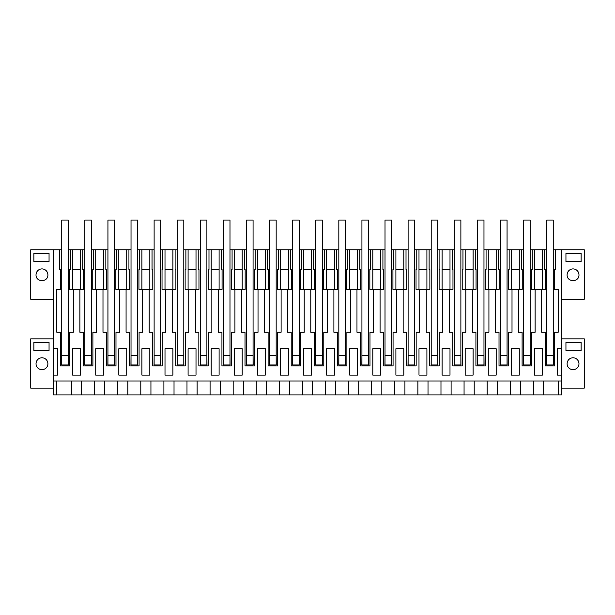 <?xml version="1.0" encoding="UTF-8"?>
<svg xmlns="http://www.w3.org/2000/svg" width="615" height="615" viewBox="0 0 615 615"><rect width="100%" height="100%" fill="white"/><g stroke="black" fill="none" stroke-linecap="round" stroke-linejoin="round"><path stroke-width="0.92" d="M53.513 380.993L53.513 394.915L561.487 394.915L561.487 380.993L53.513 380.993L53.513 249.775L30.75 249.775L30.75 299.251L53.513 299.251M561.487 380.993L561.487 249.775L584.25 249.775L584.25 299.251L561.487 299.251M53.513 338.834L30.75 338.834L30.75 388.15L53.513 388.15M561.487 338.834L584.25 338.834L584.25 388.15L561.487 388.15M81.664 394.915L81.664 380.993M71.54 394.915L71.54 380.993M561.487 375.119L557.528 375.119L557.528 348.736L557.528 375.119M561.487 348.736L557.528 348.736M561.487 249.775L555.337 249.775L555.337 269.57L554.561 269.57L554.561 289.358L558.189 289.358L558.189 332.238L554.692 332.238L554.692 365.887L545.198 365.887L545.198 332.238L541.7 332.238L541.7 289.358L535.104 289.358L535.104 332.238L531.606 332.238L531.606 365.887L522.104 365.887L522.104 332.238L518.606 332.238L518.606 289.358L522.235 289.358L522.235 269.57L521.466 269.57L521.466 249.775L523.557 249.775M53.513 249.775L59.663 249.775L59.663 269.57L60.439 269.57L60.439 289.358L56.811 289.358L56.811 332.238L60.308 332.238L60.308 365.887L69.802 365.887L69.802 332.238L73.3 332.238L73.3 289.358L79.896 289.358L79.896 332.238L83.394 332.238L83.394 365.887L92.896 365.887L92.896 332.238L96.394 332.238L96.394 289.358L102.989 289.358L102.989 332.238L106.487 332.238L106.487 365.887L115.981 365.887L115.981 332.238L119.479 332.238L119.479 289.358L126.075 289.358L126.075 332.238L129.573 332.238L129.573 365.887L139.075 365.887L139.075 332.238L142.572 332.238L142.572 289.358L149.168 289.358L149.168 332.238L152.666 332.238L152.666 365.887L162.168 365.887L162.168 332.238L165.658 332.238L165.658 289.358L172.262 289.358L172.262 332.238L175.752 332.238L175.752 365.887L185.253 365.887L185.253 332.238L188.751 332.238L188.751 289.358L195.347 289.358L195.347 332.238L198.845 332.238L198.845 365.887L208.347 365.887L208.347 332.238L211.844 332.238L211.844 289.358L218.44 289.358L218.44 332.238L221.938 332.238L221.938 365.887L231.432 365.887L231.432 332.238L234.93 332.238L234.93 289.358L241.526 289.358L241.526 332.238L245.024 332.238L245.024 365.887L254.525 365.887L254.525 332.238L258.023 332.238L258.023 289.358L264.619 289.358L264.619 332.238L268.117 332.238L268.117 365.887L277.619 365.887L277.619 332.238L281.109 332.238L281.109 289.358L287.712 289.358L287.712 332.238L291.203 332.238L291.203 365.887L300.704 365.887L300.704 332.238L304.202 332.238L304.202 289.358L310.798 289.358L310.798 332.238L314.296 332.238L314.296 365.887L323.798 365.887L323.798 332.238L327.288 332.238L327.288 289.358L333.891 289.358L333.891 332.238L337.381 332.238L337.381 365.887L346.883 365.887L346.883 332.238L350.381 332.238L350.381 289.358L356.977 289.358L356.977 332.238L360.475 332.238L360.475 365.887L369.976 365.887L369.976 332.238L373.474 332.238L373.474 289.358L380.07 289.358L380.07 332.238L383.568 332.238L383.568 365.887L393.062 365.887L393.062 332.238L396.56 332.238L396.56 289.358L403.156 289.358L403.156 332.238L406.653 332.238L406.653 365.887L416.155 365.887L416.155 332.238L419.653 332.238L419.653 289.358L426.249 289.358L426.249 332.238L429.747 332.238L429.747 365.887L439.248 365.887L439.248 332.238L442.738 332.238L442.738 289.358L449.342 289.358L449.342 332.238L452.832 332.238L452.832 365.887L462.334 365.887L462.334 332.238L465.832 332.238L465.832 289.358L472.428 289.358L472.428 332.238L475.925 332.238L475.925 365.887L485.427 365.887L485.427 332.238L488.925 332.238L488.925 289.358L495.521 289.358L495.521 332.238L499.019 332.238L499.019 365.887L508.513 365.887L508.513 332.238L512.011 332.238L512.011 289.358L518.606 289.358M53.513 348.736L57.472 348.736L57.472 375.119L53.513 375.119M542.361 375.119L534.443 375.119L534.443 348.736L542.361 348.736L542.361 375.119L542.361 348.736M141.911 348.736L141.911 375.119L149.829 375.119L149.829 348.736L141.911 348.736M95.732 348.736L103.651 348.736L103.651 375.119L95.732 375.119L95.732 348.736M118.818 348.736L126.736 348.736L126.736 375.119L118.818 375.119L118.818 348.736M188.09 348.736L188.09 375.119L196.008 375.119L196.008 348.736L188.09 348.736M234.269 375.119L242.187 375.119L242.187 348.736L234.269 348.736L234.269 375.119M165.005 348.736L172.915 348.736L172.915 375.119L165.005 375.119L165.005 348.736M426.91 348.736L426.91 375.119L418.992 375.119L418.992 348.736L426.91 348.736M372.813 375.119L380.731 375.119L380.731 348.736L372.813 348.736L372.813 375.119M303.541 348.736L303.541 375.119L311.459 375.119L311.459 348.736L303.541 348.736M280.455 348.736L280.455 375.119L288.366 375.119L288.366 348.736L280.455 348.736M326.634 375.119L334.545 375.119L334.545 348.736L326.634 348.736L326.634 375.119M395.899 375.119L403.817 375.119L403.817 348.736L395.899 348.736L395.899 375.119M257.362 348.736L265.28 348.736L265.28 375.119L257.362 375.119L257.362 348.736M465.171 348.736L465.171 375.119L473.089 375.119L473.089 348.736L465.171 348.736M511.349 375.119L519.268 375.119L519.268 348.736L511.349 348.736L511.349 375.119M442.085 348.736L449.996 348.736L449.996 375.119L442.085 375.119L442.085 348.736M72.639 348.736L80.557 348.736L80.557 375.119L72.639 375.119L72.639 348.736L72.639 375.119M488.264 348.736L488.264 375.119L496.182 375.119L496.182 348.736L488.264 348.736M357.638 348.736L357.638 375.119L349.72 375.119L349.72 348.736L357.638 348.736M211.183 348.736L211.183 375.119L219.101 375.119L219.101 348.736L211.183 348.736M79.896 289.358L83.525 289.358L83.525 269.57L82.756 269.57L82.756 249.775L84.847 249.775M72.639 269.57L80.557 269.57M82.756 249.775L72.639 249.775L72.639 289.358L73.3 289.358M56.811 249.775L61.754 249.775M68.357 249.775L72.639 249.775M91.443 249.775L95.732 249.775L95.732 289.358L96.394 289.358M107.94 249.775L95.732 249.775M114.536 249.775L118.818 249.775L118.818 289.358L119.479 289.358M131.026 249.775L118.818 249.775M137.622 249.775L141.911 249.775L141.911 289.358L142.572 289.358M154.119 249.775L141.911 249.775M160.715 249.775L165.005 249.775L165.005 289.358L165.658 289.358M177.205 249.775L165.005 249.775M183.8 249.775L188.09 249.775L188.09 289.358L188.751 289.358M200.298 249.775L188.09 249.775M206.894 249.775L211.183 249.775L211.183 289.358L211.844 289.358M223.383 249.775L211.183 249.775M229.987 249.775L234.269 249.775L234.269 289.358L234.93 289.358M246.477 249.775L234.269 249.775M253.073 249.775L257.362 249.775L257.362 289.358L258.023 289.358M269.57 249.775L257.362 249.775M276.166 249.775L280.455 249.775L280.455 289.358L281.109 289.358M292.655 249.775L280.455 249.775M299.251 249.775L303.541 249.775L303.541 289.358L304.202 289.358M315.749 249.775L303.541 249.775M322.345 249.775L326.634 249.775L326.634 289.358L327.288 289.358M338.834 249.775L326.634 249.775M345.43 249.775L349.72 249.775L349.72 289.358L350.381 289.358M361.928 249.775L349.72 249.775M368.523 249.775L372.813 249.775L372.813 289.358L373.474 289.358M385.013 249.775L372.813 249.775M391.617 249.775L395.899 249.775L395.899 289.358L396.56 289.358M408.106 249.775L395.899 249.775M414.702 249.775L418.992 249.775L418.992 289.358L419.653 289.358M431.2 249.775L418.992 249.775M437.795 249.775L442.085 249.775L442.085 289.358L442.738 289.358M454.285 249.775L442.085 249.775M460.881 249.775L465.171 249.775L465.171 289.358L465.832 289.358M477.378 249.775L465.171 249.775M483.974 249.775L488.264 249.775L488.264 289.358L488.925 289.358M500.464 249.775L488.264 249.775M507.06 249.775L511.349 249.775L511.349 289.358L512.011 289.358M521.466 249.775L511.349 249.775M530.153 249.775L542.361 249.775L542.361 289.358L541.7 289.358M546.643 249.775L542.361 249.775M558.189 249.775L553.246 249.775M94.625 394.915L94.625 380.993M104.75 394.915L104.75 380.993M80.557 249.775L80.557 289.358M93.534 249.775L93.534 269.57L92.765 269.57L92.765 289.358L95.732 289.358M84.847 355.639L84.762 364.941L91.527 364.941L91.443 355.639M95.732 269.57L103.651 269.57M102.989 289.358L106.618 289.358L106.618 269.57L105.842 269.57L105.842 249.775M117.719 394.915L117.719 380.993M127.843 394.915L127.843 380.993M103.651 249.775L103.651 289.358M116.627 249.775L116.627 269.57L115.851 269.57L115.851 289.358L118.818 289.358M107.94 355.639L107.856 364.941L114.613 364.941L114.536 355.639M118.818 269.57L126.736 269.57M126.075 289.358L129.704 289.358L129.704 269.57L128.935 269.57L128.935 249.775M140.804 394.915L140.804 380.993M150.936 394.915L150.936 380.993M126.736 249.775L126.736 289.358M139.713 249.775L139.713 269.57L138.944 269.57L138.944 289.358L141.911 289.358M131.026 355.639L130.941 364.941L137.706 364.941L137.622 355.639M141.911 269.57L149.829 269.57M149.168 289.358L152.797 289.358L152.797 269.57L152.028 269.57L152.028 249.775M163.898 394.915L163.898 380.993M174.022 394.915L174.022 380.993M149.829 249.775L149.829 289.358M162.806 249.775L162.806 269.57L162.029 269.57L162.029 289.358L165.005 289.358M154.119 355.639L154.034 364.941L160.799 364.941L160.715 355.639M165.005 269.57L172.915 269.57M172.262 289.358L175.89 289.358L175.89 269.57L175.114 269.57L175.114 249.775M186.991 394.915L186.991 380.993M197.115 394.915L197.115 380.993M172.915 249.775L172.915 289.358M185.891 249.775L185.891 269.57L185.123 269.57L185.123 289.358L188.09 289.358M177.205 355.639L177.128 364.941L183.885 364.941L183.8 355.639M188.09 269.57L196.008 269.57M195.347 289.358L198.976 289.358L198.976 269.57L198.207 269.57L198.207 249.775M210.076 394.915L210.076 380.993M220.201 394.915L220.201 380.993M196.008 249.775L196.008 289.358M208.985 249.775L208.985 269.57L208.216 269.57L208.216 289.358L211.183 289.358M200.298 355.639L200.213 364.941L206.978 364.941L206.894 355.639M211.183 269.57L219.101 269.57M218.44 289.358L222.069 289.358L222.069 269.57L221.292 269.57L221.292 249.775M233.17 394.915L233.17 380.993M243.294 394.915L243.294 380.993M219.101 249.775L219.101 289.358M232.078 249.775L232.078 269.57L231.302 269.57L231.302 289.358L234.269 289.358M223.383 355.639L223.307 364.941L230.064 364.941L229.987 355.639M234.269 269.57L242.187 269.57M241.526 289.358L245.154 289.358L245.154 269.57L244.386 269.57L244.386 249.775M256.255 394.915L256.255 380.993M266.38 394.915L266.38 380.993M242.187 249.775L242.187 289.358M255.164 249.775L255.164 269.57L254.395 269.57L254.395 289.358L257.362 289.358M246.477 355.639L246.392 364.941L253.157 364.941L253.073 355.639M257.362 269.57L265.28 269.57M264.619 289.358L268.248 289.358L268.248 269.57L267.471 269.57L267.471 249.775M279.348 394.915L279.348 380.993M289.473 394.915L289.473 380.993M265.28 249.775L265.28 289.358M278.257 249.775L278.257 269.57L277.48 269.57L277.48 289.358L280.455 289.358M269.57 355.639L269.485 364.941L276.243 364.941L276.166 355.639M280.455 269.57L288.366 269.57M287.712 289.358L291.333 289.358L291.333 269.57L290.564 269.57L290.564 249.775M302.434 394.915L302.434 380.993M312.566 394.915L312.566 380.993M288.366 249.775L288.366 289.358M301.342 249.775L301.342 269.57L300.574 269.57L300.574 289.358L303.541 289.358M292.655 355.639L292.571 364.941L299.336 364.941L299.251 355.639M303.541 269.57L311.459 269.57M310.798 289.358L314.426 289.358L314.426 269.57L313.658 269.57L313.658 249.775M325.527 394.915L325.527 380.993M335.652 394.915L335.652 380.993M311.459 249.775L311.459 289.358M324.436 249.775L324.436 269.57L323.667 269.57L323.667 289.358L326.634 289.358M315.749 355.639L315.664 364.941L322.429 364.941L322.345 355.639M326.634 269.57L334.545 269.57M333.891 289.358L337.52 289.358L337.52 269.57L336.743 269.57L336.743 249.775M348.62 394.915L348.62 380.993M358.745 394.915L358.745 380.993M334.545 249.775L334.545 289.358M347.529 249.775L347.529 269.57L346.752 269.57L346.752 289.358L349.72 289.358M338.834 355.639L338.757 364.941L345.515 364.941L345.43 355.639M349.72 269.57L357.638 269.57M356.977 289.358L360.605 289.358L360.605 269.57L359.837 269.57L359.837 249.775M371.706 394.915L371.706 380.993M381.83 394.915L381.83 380.993M357.638 249.775L357.638 289.358M370.614 249.775L370.614 269.57L369.846 269.57L369.846 289.358L372.813 289.358M361.928 355.639L361.843 364.941L368.608 364.941L368.523 355.639M372.813 269.57L380.731 269.57M380.07 289.358L383.699 289.358L383.699 269.57L382.922 269.57L382.922 249.775M394.799 394.915L394.799 380.993M404.924 394.915L404.924 380.993M380.731 249.775L380.731 289.358M393.708 249.775L393.708 269.57L392.931 269.57L392.931 289.358L395.899 289.358M385.013 355.639L384.936 364.941L391.694 364.941L391.617 355.639M395.899 269.57L403.817 269.57M403.156 289.358L406.784 289.358L406.784 269.57L406.015 269.57L406.015 249.775M417.885 394.915L417.885 380.993M428.009 394.915L428.009 380.993M403.817 249.775L403.817 289.358M416.793 249.775L416.793 269.57L416.024 269.57L416.024 289.358L418.992 289.358M408.106 355.639L408.022 364.941L414.787 364.941L414.702 355.639M418.992 269.57L426.91 269.57M426.249 289.358L429.877 289.358L429.877 269.57L429.109 269.57L429.109 249.775M440.978 394.915L440.978 380.993M451.102 394.915L451.102 380.993M426.91 249.775L426.91 289.358M439.886 249.775L439.886 269.57L439.11 269.57L439.11 289.358L442.085 289.358M431.2 355.639L431.115 364.941L437.872 364.941L437.795 355.639M442.085 269.57L449.996 269.57M449.342 289.358L452.971 289.358L452.971 269.57L452.194 269.57L452.194 249.775M464.064 394.915L464.064 380.993M474.196 394.915L474.196 380.993M449.996 249.775L449.996 289.358M462.972 249.775L462.972 269.57L462.203 269.57L462.203 289.358L465.171 289.358M454.285 355.639L454.201 364.941L460.966 364.941L460.881 355.639M465.171 269.57L473.089 269.57M472.428 289.358L476.056 289.358L476.056 269.57L475.287 269.57L475.287 249.775M487.157 394.915L487.157 380.993M497.281 394.915L497.281 380.993M473.089 249.775L473.089 289.358M486.065 249.775L486.065 269.57L485.296 269.57L485.296 289.358L488.264 289.358M477.378 355.639L477.294 364.941L484.059 364.941L483.974 355.639M488.264 269.57L496.182 269.57M495.521 289.358L499.149 289.358L499.149 269.57L498.373 269.57L498.373 249.775M510.25 394.915L510.25 380.993M520.375 394.915L520.375 380.993M496.182 249.775L496.182 289.358M509.159 249.775L509.159 269.57L508.382 269.57L508.382 289.358L511.349 289.358M500.464 355.639L500.387 364.941L507.144 364.941L507.06 355.639M511.349 269.57L519.268 269.57M533.336 394.915L533.336 380.993M543.46 394.915L543.46 380.993M519.268 249.775L519.268 289.358M534.443 249.775L534.443 289.358L535.104 289.358M532.244 249.775L532.244 269.57L531.475 269.57L531.475 289.358L534.443 289.358M523.557 355.639L523.473 364.941L530.238 364.941L530.153 355.639M542.361 269.57L534.443 269.57M49.054 350.55L33.886 350.55L33.886 342.301L49.054 342.301L49.054 350.55M36.031 363.742A5.935 5.935 0 0 1 41.966 357.807A5.935 5.935 0 0 1 47.901 363.742A5.935 5.935 0 0 1 41.966 369.677A5.935 5.935 0 0 1 36.031 363.742M56.811 394.915L56.811 380.993M33.886 261.652L33.886 253.403L49.054 253.403L49.054 261.652L33.886 261.652M47.901 274.844C48.27 282.5 35.662 282.5 36.031 274.844A5.935 5.935 0 0 1 41.966 268.909A5.935 5.935 0 0 1 47.901 274.844M57.472 348.736L57.472 375.119M70.448 249.775L70.448 269.57L69.672 269.57L69.672 289.358L72.639 289.358M56.811 332.238L60.308 332.238M68.357 358.714L68.434 364.941L61.677 364.941L61.754 355.639M565.946 350.55L581.114 350.55L581.114 342.301L565.946 342.301L565.946 350.55M567.099 363.742A5.935 5.935 90 0 0 573.034 369.677A5.935 5.935 90 0 0 578.969 363.742A5.935 5.935 90 0 0 573.034 357.807A5.935 5.935 90 0 0 567.099 363.742M558.189 394.915L558.189 380.993M581.114 261.652L581.114 253.403L565.946 253.403L565.946 261.652L581.114 261.652M567.099 274.844C566.73 282.5 579.338 282.5 578.969 274.844A5.935 5.935 -90 0 0 573.034 268.909A5.935 5.935 -90 0 0 567.099 274.844M544.552 249.775L544.552 269.57L545.328 269.57L545.328 289.358L542.361 289.358M558.189 332.238L554.692 332.238M546.643 358.714L546.566 364.941L553.323 364.941L553.246 355.639M61.754 364.941L61.754 220.085L68.357 220.085L68.357 355.493L61.754 355.493M68.357 364.941L68.357 355.493M84.847 364.941L84.847 220.085L91.443 220.085L91.443 355.493L84.847 355.493M91.443 364.941L91.443 355.493M107.94 364.941L107.94 220.085L114.536 220.085L114.536 355.493L107.94 355.493M114.536 364.941L114.536 355.493M131.026 364.941L131.026 220.085L137.622 220.085L137.622 355.493L131.026 355.493M137.622 364.941L137.622 355.493M154.119 364.941L154.119 220.085L160.715 220.085L160.715 355.493L154.119 355.493M160.715 364.941L160.715 355.493M177.205 364.941L177.205 220.085L183.8 220.085L183.8 355.493L177.205 355.493M183.8 364.941L183.8 355.493M200.298 364.941L200.298 220.085L206.894 220.085L206.894 355.493L200.298 355.493M206.894 364.941L206.894 355.493M223.383 364.941L223.383 220.085L229.987 220.085L229.987 355.493L223.383 355.493M229.987 364.941L229.987 355.493M246.477 364.941L246.477 220.085L253.073 220.085L253.073 355.493L246.477 355.493M253.073 364.941L253.073 355.493M269.57 364.941L269.57 220.085L276.166 220.085L276.166 355.493L269.57 355.493M276.166 364.941L276.166 355.493M292.655 364.941L292.655 220.085L299.251 220.085L299.251 355.493L292.655 355.493M299.251 364.941L299.251 355.493M315.749 364.941L315.749 220.085L322.345 220.085L322.345 355.493L315.749 355.493M322.345 364.941L322.345 355.493M338.834 364.941L338.834 220.085L345.43 220.085L345.43 355.493L338.834 355.493M345.43 364.941L345.43 355.493M361.928 364.941L361.928 220.085L368.523 220.085L368.523 355.493L361.928 355.493M368.523 364.941L368.523 355.493M385.013 364.941L385.013 220.085L391.617 220.085L391.617 355.493L385.013 355.493M391.617 364.941L391.617 355.493M408.106 364.941L408.106 220.085L414.702 220.085L414.702 355.493L408.106 355.493M414.702 364.941L414.702 355.493M431.2 364.941L431.2 220.085L437.795 220.085L437.795 355.493L431.2 355.493M437.795 364.941L437.795 355.493M454.285 364.941L454.285 220.085L460.881 220.085L460.881 355.493L454.285 355.493M460.881 364.941L460.881 355.493M477.378 364.941L477.378 220.085L483.974 220.085L483.974 355.493L477.378 355.493M483.974 364.941L483.974 355.493M500.464 364.941L500.464 220.085L507.06 220.085L507.06 355.493L500.464 355.493M507.06 364.941L507.06 355.493M523.557 364.941L523.557 220.085L530.153 220.085L530.153 355.493L523.557 355.493M530.153 364.941L530.153 355.493M546.643 364.941L546.643 220.085L553.246 220.085L553.246 355.493L546.643 355.493M553.246 364.941L553.246 355.493"/></g></svg>

